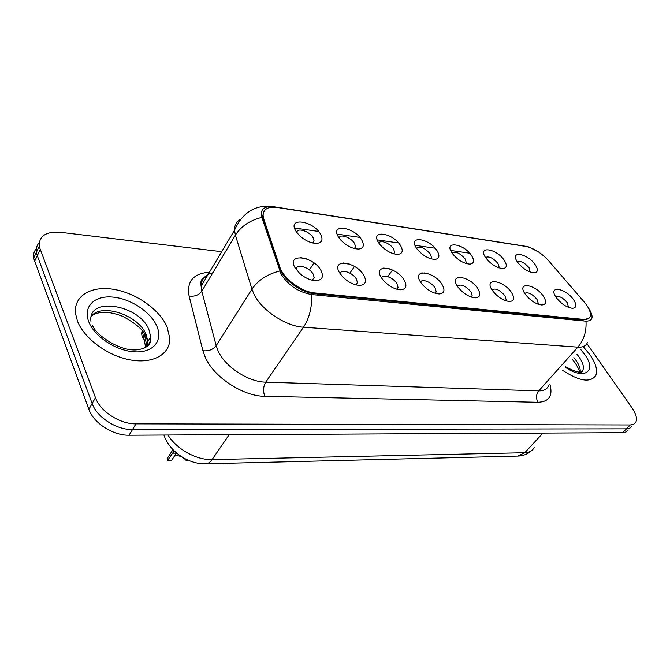 <?xml version="1.0" encoding="UTF-8"?>
<svg xmlns="http://www.w3.org/2000/svg" width="670" height="670" viewBox="0 0 670 670"><rect width="100%" height="100%" fill="white"/><g stroke="black" fill="none" stroke-linecap="round" stroke-linejoin="round"><path stroke-width="1" d="M485.649 257.682L485.44 257.372C477.392 245.404 496.738 248.654 504.292 260.328C507.357 265.261 506.914 268.017 502.952 268.595C496.671 267.966 490.901 264.332 485.649 257.682M498.874 267.866L499.175 267.196L497.969 263.469C493.154 257.967 488.991 255.957 485.499 257.456M451.932 252.891C443.414 240.371 464.017 243.528 471.638 255.689C474.636 260.689 474.075 263.503 469.938 264.122C463.523 263.595 457.618 259.993 452.225 253.327L451.932 252.891M465.826 263.469L466.27 262.548L465.122 258.922C459.955 253.034 455.575 251.041 451.965 252.95M416.254 247.825C407.796 234.986 429.596 238.327 437.108 250.789C440.048 255.848 439.353 258.712 435.039 259.391C428.683 259.022 422.711 255.588 417.134 249.098L416.254 247.825M430.877 258.804L431.48 257.607L430.4 254.106C424.847 247.816 420.224 245.848 416.505 248.218M378.45 242.456C370.066 229.282 393.164 232.825 400.56 245.597C403.407 250.706 402.578 253.628 398.081 254.366C391.799 254.165 385.778 250.932 380.016 244.659L378.45 242.456M393.851 253.863L394.647 252.356L393.625 249.006C390.434 243.386 379.982 239.249 378.952 243.244M338.308 236.753C330.025 223.227 354.547 226.988 361.792 240.095C364.53 245.237 363.576 248.227 358.902 249.039C352.705 249.006 346.633 245.991 340.695 239.986L338.308 236.753M354.564 248.612L355.577 246.753L354.631 243.604C351.365 237.565 339.816 233.369 339.112 238.009M295.604 230.689C287.464 216.787 313.535 220.79 320.595 234.24C323.225 239.416 322.119 242.456 317.287 243.361C311.182 243.512 305.068 240.739 298.946 235.044L295.604 230.689M312.806 243.017L314.062 240.773L313.192 237.858C309.867 231.368 297.061 227.13 296.776 232.498M517.558 262.213L516.938 261.25C509.904 250.119 527.91 253.721 535.23 264.725C538.345 269.591 538.018 272.288 534.225 272.824C528.287 272.188 522.734 268.645 517.558 262.213M530.154 272.028L529.091 267.782C524.585 262.632 520.632 260.622 517.257 261.761M525.163 294.08L524.685 293.351C516.888 281.3 535.59 284.348 543.353 296.182C546.77 301.642 546.259 304.59 541.846 305.009C535.782 304.172 530.221 300.529 525.163 294.08M537.968 304.18L538.312 303.518L536.997 299.364C532.189 293.845 528.077 291.835 524.685 293.343M492.257 290.286C483.321 277.338 503.455 279.909 511.486 292.505C514.853 298.075 514.208 301.081 509.552 301.534C503.162 300.696 497.408 296.969 492.291 290.345L492.257 290.286M505.691 300.771L506.193 299.85L504.937 295.78C499.778 289.867 495.448 287.874 491.947 289.809M457.417 286.266C448.523 272.975 469.829 275.697 477.785 288.619C481.085 294.298 480.281 297.371 475.373 297.849C469.101 297.162 463.33 293.619 458.071 287.229L457.417 286.266M471.529 297.153L472.224 295.956L471.027 291.986C465.482 285.654 460.91 283.695 457.317 286.107M420.467 282.003C411.631 268.343 434.219 271.233 442.074 284.499C445.307 290.286 444.336 293.435 439.16 293.954C433.021 293.41 427.259 290.085 421.874 283.988L420.467 282.003M435.307 293.318L436.237 291.793L435.098 287.958C431.765 282.238 421.648 278.209 420.609 282.229M381.222 277.481C372.47 263.436 396.456 266.501 404.186 280.127C407.327 286.015 406.171 289.239 400.727 289.809C394.747 289.406 389.01 286.35 383.533 280.613L381.222 277.481M396.849 289.239L398.039 287.346L396.975 283.695C393.55 277.539 382.361 273.46 381.657 278.167M339.447 272.656C330.812 258.21 356.331 261.476 363.894 275.479C366.934 281.459 365.585 284.767 359.857 285.395C354.07 285.144 348.4 282.372 342.839 277.07L339.447 272.656M355.938 284.892L357.428 282.589L356.44 279.156C352.931 272.514 340.502 268.435 340.226 273.904M294.892 267.514C286.408 252.649 313.619 256.124 320.98 270.529C323.895 276.593 322.345 279.985 316.332 280.688C310.754 280.588 305.168 278.125 299.574 273.301L294.892 267.514M312.329 280.253L314.171 277.472L313.259 274.323C309.674 267.137 295.822 263.109 296.09 269.424M556.301 297.673L555.396 296.266C548.621 285.093 566.024 288.536 573.528 299.666C576.979 305.017 576.61 307.899 572.414 308.3C566.669 307.471 561.301 303.929 556.301 297.673M568.512 307.396L567.356 302.765C562.859 297.597 558.964 295.587 555.673 296.726M584.148 301.969L586.351 304.75C589.734 309.548 591.015 313.434 590.186 316.391C589.357 318.694 587.188 319.707 583.67 319.414L314.825 292.958C301.567 292.003 283.268 278.502 279.884 267.171L263.787 219.107L263.084 215.464C263.385 208.998 268.092 206.327 277.221 207.457L525.875 246.426C533.898 248.193 541.569 253.059 548.898 261.024L584.148 301.969M492.174 281.735L495.934 281.559M457.911 277.455L462.727 277.564M421.765 272.891L427.443 273.368M383.575 268.042L389.89 268.904M343.174 262.925L349.815 264.139M300.42 257.531L306.952 258.997M590.069 354.941L583.453 346.943L590.069 354.941C595.881 363.458 597.782 370.292 595.781 375.46C597.782 370.292 595.881 363.458 590.069 354.941M167.065 326.868C159.452 309.414 135.943 292.899 113.506 289.314C91.053 285.554 73.34 296.006 75.559 313.686L77.402 320.913C83.968 338.559 108.163 356.239 130.91 360.033C153.706 363.978 170.339 353.902 169.786 338.266L167.065 326.868C159.452 309.414 135.943 292.899 113.506 289.314C91.053 285.554 73.34 296.006 75.559 313.686L77.402 320.913C83.968 338.559 108.163 356.239 130.91 360.033C153.706 363.978 170.339 353.902 169.786 338.266L167.065 326.868M589.089 318.124L583.16 319.992L314.322 293.695C301.065 292.748 282.782 279.256 279.407 267.916L263.335 219.852L262.632 216.201L263.905 211.494M538.747 252.096L528.814 246.97L526.176 246.351L274.122 206.812C264.047 205.774 259.96 209.291 261.844 217.39L281.09 274.122C288.309 285.378 298.493 292.195 311.651 294.557L585.99 321.173C593.21 320.997 594.005 316.533 588.377 307.773L587.958 307.203M36.356 248.679C34.044 251.242 33.14 254.399 33.642 258.151L88.867 409.311L92.15 403.516C96.865 417.284 116.521 429.939 132.501 429.57L626.458 428.842L629.867 428.13L631.994 426.07L629.867 428.13L626.458 428.842L132.501 429.57C116.521 429.939 96.865 417.284 92.15 403.516L37.294 255.689L92.15 403.516L95.467 397.67C100.224 411.447 119.972 424.177 135.977 423.859L630.303 424.956L633.694 424.261L635.813 422.217C637.388 418.683 636.081 413.842 631.902 407.703L586.895 343.626M39.128 242.825C36.791 245.379 35.887 248.536 36.398 252.305L37.294 255.689L36.398 252.305C35.887 248.536 36.791 245.379 39.128 242.825M562.465 370.267C579.399 381.289 590.505 383.022 595.781 375.46C590.505 383.022 579.399 381.289 562.465 370.267M221.695 251.694L60.652 232.306C46.012 231.251 38.852 235.957 39.187 246.401L95.467 397.67M88.867 409.311C93.524 423.063 113.104 435.651 129.05 435.224L622.648 432.694L626.056 431.974L628.192 429.906M459.277 277.715L459.687 277.171M424.252 273.419L424.73 272.774M170.498 453.473L167.249 458.473L167.333 460.859L174.2 450.893M167.333 460.859L171.369 460.767L176.377 453.129L172.332 453.196M174.409 456.136C178.681 455.064 182.583 456.505 186.118 460.441L188.53 460.391M186.118 460.441L186.695 459.57M347.822 264.055L348.14 263.586M314.825 292.958L314.322 293.695M279.884 267.171L279.407 267.916M263.787 219.107L263.335 219.852M583.67 319.414L583.16 319.992M549.928 384.212C553.043 395.777 549.065 401.799 537.976 402.285L264.843 396.297C262.908 391.314 263.201 386.598 265.722 382.16L538.722 390.87C543.789 390.953 547.063 389.245 548.546 385.744M264.843 396.297C243.076 396.364 213.697 377.16 205.188 357.127L202.91 350.703L189.099 296.023C186.553 281.366 193.337 273.427 209.459 272.204M279.733 271.007C267.246 274.181 257.984 280.244 251.945 289.189L216.175 345.67L218.043 350.787C224.986 366.716 248.319 382.009 265.722 382.16L303.493 327.211C285.872 326.332 261.652 310.269 254.03 294.306L251.945 289.189L235.413 235.12L234.534 230.187C234.441 225.422 236.309 221.896 240.136 219.601M311.651 294.557C312.103 307.279 309.381 318.166 303.493 327.211L577.867 347.161C583.913 340.025 586.619 331.365 585.99 321.173M203.973 277.606L206.335 277.439M273.553 206.687L526.176 246.351M274.122 206.812L272.765 206.561C255.345 204.476 242.599 212.348 234.534 230.187L201.109 286.191L201.796 291.207L216.175 345.67C213.043 349.665 208.621 351.348 202.91 350.703M261.844 217.39C249.893 220.346 241.083 226.259 235.413 235.12L201.796 291.207C198.831 295.168 194.602 296.776 189.099 296.023M587.397 342.554C586.091 345.913 582.917 347.445 577.867 347.161L538.722 390.87C536.092 394.437 535.849 398.24 537.976 402.285M294.49 227.976L318.618 231.452M337.136 234.115L359.815 237.381M377.227 239.885L398.583 242.959M414.998 245.312L435.14 248.218M450.634 250.446L469.67 253.185M135.977 423.859L129.05 435.224M630.303 424.956L622.648 432.694M40.083 249.793L34.522 261.543M212.851 272.765C205.28 274.616 201.369 279.089 201.109 286.191C200.02 278.444 202.767 278.527 207.181 276.015M167.927 435.023C176.654 449.21 196.57 460.223 212.08 459.612L524.769 452.727C529.409 452.552 532.541 450.818 534.174 447.51M542.976 433.105L524.769 452.727L517.634 456.094M163.899 435.048C169.745 452.225 189.057 464.469 205.816 463.824C208.136 463.665 210.221 462.258 212.08 459.612L229.19 434.713M144.226 333.442L146.964 346.516C149.569 343.869 150.8 340.628 150.666 336.776L149.042 330C139.913 304.716 87.368 295.864 90.953 321.298M142.157 330.653C141.002 334.816 142.233 338.308 145.834 341.139M531.184 450.944C527.457 454.21 523.052 455.927 517.977 456.086L205.464 463.833M582.155 371.557L582.062 371.113M580.178 372.143C580.572 368.994 579.265 365.192 576.259 360.753L573.855 357.613M581.778 371.766L582.883 370.225C584.114 366.976 582.942 362.688 579.341 357.345L576.92 354.204M565.237 367.194C584.408 380.535 597.171 371.281 584.776 354.589L580.923 349.757M150.884 339.129L150.298 337.404M147.241 346.298L147.852 341.608L146.244 334.833C139.167 315.562 101.999 302.555 91.296 316.215M88.716 321.667C94.353 336.675 116.58 351.139 134.971 351.859C153.464 352.814 163.195 340.494 156.839 326.181C150.733 311.877 130.416 298.502 112.468 297.061C94.445 295.403 82.804 306.634 88.716 321.667M309.389 269.951L314.029 262.967M349.882 273.092L354.505 266.425M387.771 276.593L392.528 270.002M263.084 215.464L262.632 216.201M312.304 280.244L314.171 277.472M355.829 284.867L357.428 282.589M396.69 289.189L398.039 287.346M435.115 293.259L436.237 291.793M471.328 297.086L472.224 295.956M505.498 300.704L506.193 299.85M537.809 304.113L538.312 303.518M312.622 242.976L314.062 240.773M354.346 248.553L355.577 246.753M393.617 253.796L394.647 252.356M430.643 258.737L431.48 257.607M465.617 263.394L466.27 262.548M498.689 267.799L499.175 267.196M315.495 280.688L316.332 280.688M359.279 285.387L359.857 285.395M315.721 243.411L317.287 243.361M357.68 249.072L358.902 249.039M397.126 254.391L398.081 254.366M434.277 259.399L435.039 259.391M469.343 264.122L469.938 264.122M502.483 268.595L502.952 268.595M526.469 246.392L525.766 246.259M39.187 246.401L33.642 258.151M145.708 347.328L142.266 330.787M579.592 372.168C579.709 371.004 578.26 367.972 575.245 363.065L572.297 359.338M581.309 371.942L582.883 370.225C582.674 373.76 576.912 372.621 565.589 366.808M92.586 325.444C95.341 334.699 121.044 352.68 138.456 349.614C147.76 347.965 151.83 343.685 150.666 336.776L147.852 341.608L145.784 336.038C143.481 330.092 135.876 323.56 122.97 316.433C109.47 311.148 99.043 310.93 91.69 315.788M150.876 339.439L150.214 337.554M167.249 458.473L172.977 449.671"/></g></svg>
